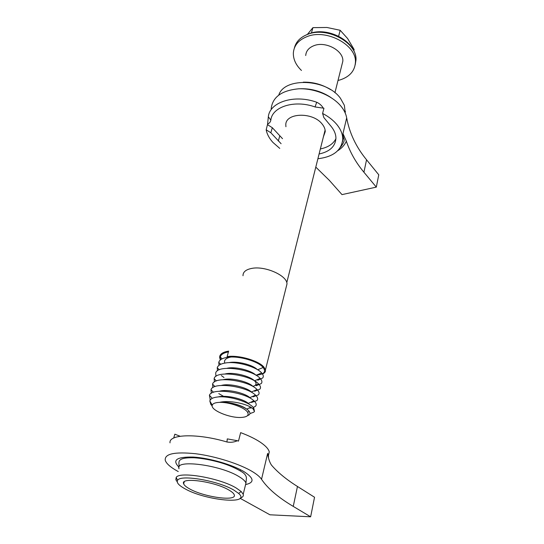 <?xml version="1.0" encoding="UTF-8"?>
<svg xmlns="http://www.w3.org/2000/svg" width="544" height="544" viewBox="0 0 544 544"><rect width="100%" height="100%" fill="white"/><g stroke="black" fill="none" stroke-linecap="round" stroke-linejoin="round"><path stroke-width="0.82" d="M345.284 113.193L344.372 105.325L340.401 98.226C326.638 78.839 284.77 76.942 278.827 94.867M271.17 108.786C272.483 97.063 281.67 90.399 298.731 88.801C314.697 88.148 332.867 95.853 341.367 106.692C344.243 110.364 346.018 114.097 346.678 117.892C349.472 133.076 356.096 147.043 366.554 159.793L378.767 174.801L376.312 187.122L341.992 194.616L329.276 180.282L315.792 167.11M285.926 126.725L285.818 125.181C284.947 112.696 312.725 111.588 322.143 124.046C324.197 126.548 325.23 129.078 325.244 131.628L323.394 136.843M323.095 107.8C321.531 105.318 319.396 103.469 316.696 102.245L315.071 106.964L323.938 108.229L322.599 113.451C328.603 116.593 333.404 120.346 337.001 124.719C340.782 129.445 342.7 134.178 342.747 138.91C341.734 150.253 333.452 156.862 317.9 158.732M279.766 148.396L272.966 142.467C269.28 138.421 267.016 134.205 266.179 129.812L270.83 132.743L281.098 143.704M315.071 106.964C294.603 99.525 272.082 106.76 270.837 120.122C270.538 121.87 269.457 123.209 267.594 124.148L266.179 129.812M267.594 124.148L268.335 116.797L270.837 120.122M316.696 102.245C294.256 94.071 269.62 102.129 268.335 116.797M342.55 141.542L343.271 136.694L342.978 133.586L346.344 141.182C350.05 152.272 355.912 162.615 363.922 172.224L376.312 187.122M319.083 153.993C329.759 151.694 335.376 146.424 335.927 138.203C335.893 134.239 334.281 130.288 331.092 126.358L323.85 117.565L322.599 113.451M267.689 124.766L272.32 127.704L282.526 138.686M320.355 148.947C328.059 147.37 333.248 143.956 335.92 138.693M303.273 82.171C313.113 81.954 322.218 84.449 330.589 89.651M184.96 488.777C205.571 500.575 251.94 505.056 238.632 493.435L233.988 490.178C218.606 480.821 180.492 474.246 177.636 480.27C176.242 482.494 178.684 485.33 184.96 488.777M177.215 481.834L175.862 479.76L176.161 477.51C179.139 471.002 219.885 477.986 236.246 488.029L241.182 491.518L243.202 494.292C243.726 496.006 242.746 497.27 240.264 498.1M228.881 490.028C231.941 491.796 233.723 493.367 234.219 494.761C237.354 501.745 204.156 497.216 189.666 488.913C186.245 487.043 184.246 485.35 183.661 483.834C179.819 476.782 214.581 481.386 228.881 490.028M178.248 471.553L177.249 471.009C170.415 467.187 166.423 463.651 165.274 460.408C164.315 453.832 174.42 451.608 195.582 453.723C215.621 456.226 240.217 464.08 252.872 471.893C257.162 474.538 260.046 477.006 261.535 479.298C267.689 488.464 278.263 497.495 293.243 506.396L310.638 516.8L314.534 497.243L297.459 486.472C286.348 479.495 277.671 472.348 271.415 465.038C269.566 462.142 268.301 458.279 267.628 453.438L261.535 479.298M170.027 442.857C168.572 434.112 197.486 433.16 226.943 441.986C230.656 442.646 234.131 442.224 237.354 440.715L238.476 441.123L240.652 432.636C248.54 435.588 255.027 438.729 260.1 442.061C265.465 445.645 268.525 448.922 269.28 451.887L268.165 456.28M173.699 438.036L174.855 434.187L180.105 436.254M226.943 441.986L227.283 438.879L237.354 440.715M310.638 516.8L269.94 514.794L240.101 498.29M243.005 275.74C242.93 272.007 245.854 269.559 251.79 268.396C265.064 265.676 287.191 275.556 287.001 283.9L286.198 287.123M262.48 373.973C264.751 373.028 265.737 371.668 265.438 369.913L263.956 367.18C259.141 360.93 238.925 354.715 227.106 356.626L228.65 351.111C223.428 351.927 220.442 353.702 219.688 356.415L220.252 360.053M218.878 402.404C215.057 402.642 212.854 403.553 212.269 405.13C210.1 409.965 229.575 418.173 241.142 417.445C247.037 417.085 249.2 415.392 247.642 412.359C245.011 407.476 228.405 401.696 218.878 402.404M247.404 415.752L249.186 414.82C250.213 413.902 250.192 412.74 249.138 411.332C246.092 406.83 230.064 401.458 220.028 402.268C229.18 400.092 244.766 403.458 250.811 407.225L252.967 408.7L254.483 411.4L253.803 408.129C250.213 402.336 229.269 395.488 217.464 397.004C212.942 397.535 210.399 398.861 209.828 400.982L210.807 404.396L212.18 405.967M301.464 70.462C295.902 65.11 293.202 59.289 293.352 53.006C293.95 45.438 298.561 39.957 307.183 36.557C326.76 28.574 357.061 45.302 355.416 62.533C354.776 70.876 349.778 76.643 340.408 79.818L338.008 80.471M305.714 55.536C306.082 50.925 308.883 47.614 314.133 45.601C325.856 40.963 343.815 50.891 342.829 61.234L341.809 65.307M307.401 34.401L312.929 27.649L311.399 33.014M312.929 27.649L326.917 27.472L340.17 30.28L338.626 36.224M340.17 30.28L347.602 38.515L354.13 49.524L353.831 50.735M254.483 411.4L253.81 412.175L249.92 413.61M210.27 399.962L209.426 395.311C211.806 387.212 245.568 392.36 253.939 400.819C256.408 403.118 256.87 404.967 255.326 406.375L253.266 407.463M251.804 407.837L249.832 408.109M222.639 402.2L222.034 401.907M211.296 393.319L211.004 389.701C213.18 381.344 247.35 386.505 255.517 395.155C257.829 397.385 258.264 399.208 256.829 400.615L251.457 402.458M223.604 396.352L218.783 393.598M212.854 387.627L212.575 384.132C214.547 375.516 249.118 380.698 257.081 389.531C259.236 391.707 259.651 393.496 258.318 394.896L253.069 396.841M214.411 381.983L214.139 378.617C215.893 369.736 250.872 374.938 258.624 383.955C260.637 386.07 261.032 387.824 259.794 389.218L254.667 391.265M215.954 376.373L215.689 373.143C217.233 364.004 252.62 369.22 260.154 378.427C262.031 380.48 262.398 382.194 261.256 383.574L256.251 385.723M223.992 377.509L221.347 375.571M217.484 370.818L217.233 367.717C218.062 365.235 220.952 363.63 225.896 362.909C237.286 361.121 256.788 367.003 261.664 372.946C263.412 374.932 263.758 376.611 262.711 377.971L257.822 380.222M219.008 365.296L218.763 362.338C219.545 359.774 222.435 358.115 227.446 357.347C238.891 355.49 258.454 361.474 263.167 367.499C266.397 371.994 264.003 374.53 256 375.115M229.813 357.116L227.446 357.347L227.106 356.626M220.028 402.268C228.738 401.547 242.094 405.3 246.69 409.095L250.811 407.225M218.171 396.943C226.018 394.74 243.168 398.8 248.282 403.349L253.939 400.819M219.545 391.224C227.331 388.831 244.834 392.965 249.859 397.644L255.517 395.155M223.101 396.882L222.306 396.392M221.415 385.424C229.364 383.112 246.595 387.301 251.423 391.986L257.081 389.531M224.502 391.224L223.55 390.612M223.285 379.664C231.39 377.441 248.336 381.684 252.967 386.383L258.624 383.955M225.563 385.397L224.808 384.894M225.155 373.952C233.403 371.817 250.063 376.115 254.504 380.814L260.154 378.427M254.701 381.011C256.217 382.609 256.469 383.921 255.469 384.955M226.664 379.624L226.073 379.216M227.018 368.281C235.368 366.255 251.62 370.546 255.952 375.231M227.786 373.905L227.351 373.592M228.881 362.658C237.184 360.774 252.715 364.881 257.183 369.485M224.652 363.106L224.522 361.23C224.985 359.203 227.059 357.816 230.744 357.075M256.618 375.047L258.584 374.891M299.03 88.794C310.617 88.21 321.252 91.12 330.942 97.526M346.678 117.892L342.978 133.586M366.554 159.793L363.922 172.224M279.752 135.966L278.31 140.984M272.32 127.704L270.83 132.743M346.344 141.182C344.651 145.037 341.761 148.226 337.674 150.77M179.058 468.772C173.951 458.986 220.347 464.794 239.095 476.673C243.046 479.053 245.33 481.195 245.949 483.099L245.29 485.765M246.031 484.48C254.578 482.44 253.98 478.21 244.236 471.791C232.825 464.8 209.61 458.048 193.419 457.076C176.616 456.708 171.816 460.068 179.01 467.153M269.28 451.887L268.45 455.41L268.491 457.735L268.45 455.41L267.628 453.438M293.243 506.396L297.459 486.472M355.198 64.818L355.953 60.262C357.619 43.003 327.386 26.289 307.836 34.292C300.383 37.169 295.895 41.766 294.372 48.083M220.524 359.822L220.279 357.007C220.959 354.477 223.672 352.777 228.426 351.92M345.406 111.316L345.073 112.717M340.333 147.451C343.414 143.521 344.644 140.808 344.032 139.298L343.271 136.694L342.747 138.91M238.632 493.435L241.182 491.518M243.202 494.292L245.949 483.099L246.432 477.952C246.242 475.83 244.922 473.926 242.461 472.24C236.239 468.336 229.038 465.168 220.844 462.726C211.29 459.966 202.375 458.313 194.106 457.762C179.268 457.422 178.867 460.598 178.908 463.536L179.119 466.888M240.496 469.724L240.237 470.75M175.862 479.76L176.392 477.938M184.246 481.794L183.661 483.834M177.636 480.27L176.161 477.51M219.953 356.68L219.599 357.932M212.269 405.13L209.828 400.982M306.388 34.864L307.87 34.204M342.829 61.234L334.934 92.732M309.482 33.592C328.25 26.296 356.973 41.745 355.953 60.262L355.416 62.533M286.776 282.656L325.108 130.03M247.642 412.359L249.138 411.332M252.967 408.7L253.803 408.129M210.018 399.575L211.004 399.153M211.63 404.049L210.807 404.396M212.282 398.33L209.426 395.311M213.486 392.292L211.004 389.701M214.948 386.594L212.575 384.132M216.403 380.95L214.139 378.617M219.286 369.798L217.233 367.717M256.047 375.285L261.664 372.946M220.708 364.29L218.763 362.338M257.652 369.77L263.956 367.18M222.115 358.836L219.688 356.415M287.001 283.9L265.438 369.913"/></g></svg>
